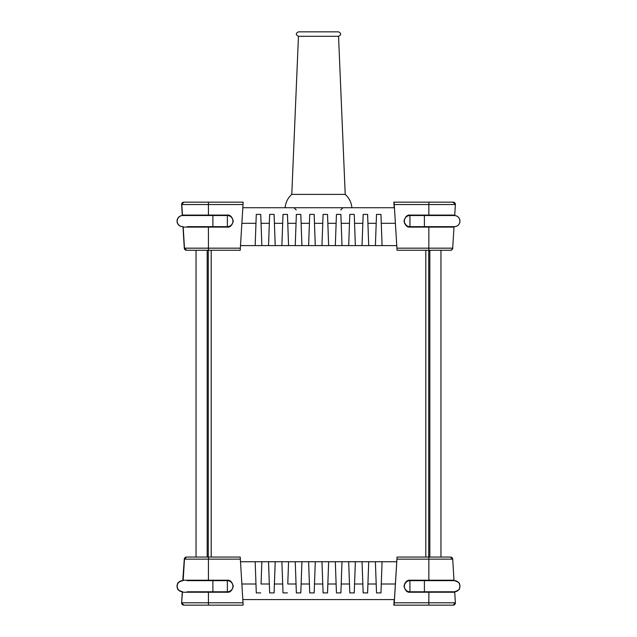 <?xml version="1.0" encoding="UTF-8"?>
<svg xmlns="http://www.w3.org/2000/svg" width="637" height="637" viewBox="0 0 637 637"><rect width="100%" height="100%" fill="white"/><g stroke="black" fill="none" stroke-linecap="round" stroke-linejoin="round"><path stroke-width="0.96" d="M395.402 584.002L381.284 584.002L380.966 592.904L376.515 592.904L376.196 584.002L367.931 584.002L367.613 592.904L363.162 592.904L362.843 584.002L354.57 584.002L354.252 592.904L349.801 592.904L349.482 584.002L341.209 584.002L340.891 592.904L336.44 592.904L336.121 584.002L327.856 584.002L327.537 592.904L323.086 592.904L322.768 584.002L314.495 584.002L315.283 561.738L240.507 561.738M341.209 584.002L341.997 561.738L315.283 561.738L314.16 592.904L309.725 592.904L314.176 592.904L314.495 584.002M309.725 592.904L309.407 584.002L301.134 584.002L301.922 561.738M301.914 561.738L300.807 592.904L296.364 592.904L300.815 592.904L301.134 584.002M296.364 592.904L296.046 584.002L287.781 584.002L288.561 561.738L287.781 584.002M283.011 592.904L287.446 592.904L283.011 592.904L282.693 584.002L274.42 584.002L275.208 561.738M275.2 561.738L274.085 592.904L269.65 592.904L274.101 592.904L274.42 584.002M269.65 592.904L269.332 584.002L261.059 584.002L261.847 561.738L261.059 584.002M256.289 592.904L260.732 592.904L256.289 592.904L255.97 584.002L241.869 584.002M222.894 592.235L222.894 591.789M394.462 599.584L242.824 599.584M414.368 592.235L414.368 591.789M404.813 584.002L406.573 581.772A5.566 5.566 -90 0 1 409.917 580.657L454.388 580.657A5.566 5.566 90 0 1 459.954 586.223A5.566 5.566 90 0 1 454.388 591.789A5.566 5.566 90 0 0 459.954 586.223L459.388 588.676C459.771 589.496 458.107 590.531 454.388 591.789L409.917 591.789A5.566 5.566 -90 0 1 406.581 590.682L406.573 590.682A5.566 5.566 -90 0 1 404.813 584.002L404.423 584.002M336.44 592.904L340.883 592.904L341.989 561.738L396.779 561.738M323.086 592.904L327.522 592.904L328.636 561.738L327.856 584.002M336.121 584.002L335.317 561.738M322.768 584.002L321.964 561.738M255.97 584.002L255.166 561.738M222.894 580.657L222.894 580.211M269.332 584.002L268.527 561.738M282.693 584.002L281.888 561.738M296.046 584.002L295.242 561.738M309.407 584.002L308.603 561.738M349.482 584.002L348.678 561.738M354.57 584.002L355.358 561.738L354.236 592.904L349.801 592.904M362.843 584.002L362.039 561.738M367.931 584.002L368.712 561.738L367.597 592.904L363.162 592.904M376.196 584.002L375.392 561.738M187.19 580.657L227.361 580.657L227.377 586.223L227.361 591.789L187.19 591.789M196.045 250.261L196.045 557.057L186.514 557.057L240.213 557.057L240.348 559.151L184.292 559.151L182.771 580.657A5.566 5.566 -90 0 0 177.205 586.223A5.566 5.566 -90 0 0 182.771 591.789M454.388 580.657L454.388 580.657A5.566 5.566 90 0 1 459.954 586.223L459.388 583.779C459.771 582.959 458.107 581.915 454.388 580.657M240.348 559.151L243.159 605.15L183.846 605.15A2.229 2.229 -90 0 1 181.625 602.785L182.349 591.781A5.566 5.566 -90 0 1 177.046 586.223A5.566 5.566 -90 0 1 182.612 580.657A5.566 5.566 -90 0 0 177.046 586.223L177.612 583.779C177.229 582.959 178.893 581.915 182.612 580.657M440.987 580.211L440.987 580.657M222.878 592.235L222.878 591.789M222.87 580.211L222.87 580.657M414.361 580.211L414.361 580.657M381.284 584.002L382.073 561.738L380.958 592.904L376.515 592.904M440.955 226.661L440.955 227.106M440.955 250.261L440.955 557.057M440.955 580.211L440.955 580.657M196.045 226.661L196.045 227.106M196.045 580.211L196.045 580.657M208.291 226.661L208.291 227.106M208.291 250.261L208.291 557.057M208.291 580.211L208.291 580.657M211.189 226.661L211.189 227.106M211.189 250.261L211.189 557.057M211.189 580.211L211.189 580.657M425.811 226.661L425.811 227.106M425.811 250.261L425.811 557.057M425.811 580.211L425.811 580.657M428.709 226.661L428.709 227.106M428.709 250.261L428.709 557.057M428.709 580.211L428.709 580.657M182.429 591.781L182.405 592.235L227.282 592.235C230.116 592.577 232.123 590.579 233.285 586.223C232.123 581.876 230.116 579.869 227.274 580.211L183.145 580.211L183.114 580.657M188.942 580.211L188.91 580.657M188.226 591.789L188.21 592.235M227.266 580.211C230.108 579.869 232.107 581.876 233.277 586.223C232.115 590.579 230.108 592.577 227.266 592.235M186.514 557.057L186.514 557.057A2.229 2.229 -90 0 0 184.292 559.151L184.292 559.151A2.229 2.229 -90 0 1 186.514 557.057L184.292 559.151L183.01 580.211M183.185 580.211L184.475 559.151A2.229 2.229 -90 0 1 186.697 557.057M184.029 605.15A2.229 2.229 -90 0 1 181.808 602.785L243.023 602.785M338.478 31.85L298.458 31.85C295.592 33.331 295.592 34.82 298.458 36.301L291.786 194.381C287.836 197.972 285.615 202.423 285.105 207.734M338.542 31.85C341.408 33.331 341.408 34.82 338.542 36.301L298.458 36.301M338.542 36.301L345.214 194.381L291.786 194.381M453.95 227.106L453.974 226.661M454.651 215.537L454.683 215.083M448.79 215.083L448.774 215.529M448.153 227.106L448.169 226.661M448.854 215.529L448.886 215.083M394.176 207.734L393.841 202.168L394.207 207.734M394.43 207.734L394.088 202.168L453.154 202.168A2.229 2.229 -90 0 1 455.375 204.533L454.73 215.083L410.013 215.083C407.17 214.741 405.164 216.747 404.001 221.095C405.164 225.442 407.17 227.449 410.005 227.106L453.99 227.106L452.708 248.167A2.229 2.229 -90 0 1 450.486 250.261L397.058 250.261L396.747 245.587M397.058 250.261L394.088 202.168M394.47 208.315L396.716 244.823M396.931 248.167L452.708 248.167C453.098 248.693 452.358 249.393 450.486 250.261L435.206 250.261M454.73 215.083L455.375 204.533L452.971 202.168M241.869 223.324L255.97 223.324L256.289 214.414L260.74 214.414L261.059 223.324L269.332 223.324L269.65 214.414L274.101 214.414L274.42 223.324L282.693 223.324L283.011 214.414L287.462 214.414L287.781 223.324L296.046 223.324L296.364 214.414L300.815 214.414L301.134 223.324L309.407 223.324L309.725 214.414L314.176 214.414L314.495 223.324L322.768 223.324L321.964 245.587L396.779 245.587M323.086 214.414L327.522 214.414L323.086 214.414L322.768 223.324M327.856 223.324L328.636 245.587L327.522 214.414L327.856 223.324L336.121 223.324L335.317 245.587M336.44 214.414L340.883 214.414L336.44 214.414L336.121 223.324M341.209 223.324L341.997 245.587L340.883 214.414L341.209 223.324L349.482 223.324L348.678 245.587M349.801 214.414L354.236 214.414L349.801 214.414L349.482 223.324M354.57 223.324L355.358 245.587L354.236 214.414L354.57 223.324L362.843 223.324L362.039 245.587M376.515 214.414L380.958 214.414L376.515 214.414L376.196 223.324L367.931 223.324L367.613 214.414L363.162 214.414L362.843 223.324M381.284 223.324L382.073 245.587L380.958 214.414L381.284 223.324L395.402 223.324M404.423 223.324L404.813 223.324A5.566 5.566 -90 0 1 406.573 216.644L406.573 216.644A5.566 5.566 -90 0 1 409.917 215.529L454.388 215.529A5.566 5.566 -90 0 1 459.954 221.095A5.566 5.566 -90 0 1 454.388 226.661L409.917 226.661A5.566 5.566 -90 0 1 406.581 225.546L404.813 223.324M414.368 215.083L414.368 215.529M242.824 207.734L394.462 207.734M222.894 215.083L222.894 215.529M321.964 245.587L240.507 245.587M309.725 214.414L314.16 214.414L315.275 245.587L314.495 223.324M308.603 245.587L309.407 223.324M301.134 223.324L301.922 245.587M414.361 226.661L414.361 227.106M376.196 223.324L375.392 245.587M367.931 223.324L368.712 245.587L367.597 214.414L363.162 214.414M296.046 223.324L295.242 245.587M287.781 223.324L288.561 245.587L287.446 214.414L283.011 214.414M282.693 223.324L281.888 245.587M274.42 223.324L275.208 245.587M269.332 223.324L268.527 245.587M261.059 223.324L261.847 245.587L260.732 214.414L256.289 214.414M182.739 215.529A5.566 5.566 0 0 0 177.174 221.095A5.566 5.566 90 0 1 182.739 215.529L227.361 215.529L227.361 226.661L187.19 226.661M195.965 215.529L195.965 215.083L195.965 215.529L188.226 215.529L188.21 215.083M454.356 226.661L454.388 226.661C457.772 226.334 459.627 224.479 459.954 221.095C459.627 217.711 457.772 215.855 454.388 215.529M183.01 227.106L184.292 248.167L240.348 248.167L240.213 250.261L186.514 250.261A2.229 2.229 90 0 1 184.292 248.167L183.026 226.661L182.612 226.661A5.566 5.566 -90 0 1 177.046 221.095A5.566 5.566 -90 0 1 182.349 215.537L181.625 204.533L183.846 202.168L243.159 202.168L243.023 204.533L181.625 204.533A2.229 2.229 90 0 1 183.846 202.168L197.064 202.168M177.205 221.095A5.566 5.566 90 0 0 182.771 226.661A5.566 5.566 90 0 1 177.205 221.095A5.566 5.566 90 0 1 182.771 215.529A5.566 5.566 90 0 0 177.205 221.095M440.987 227.106L440.987 226.661M222.878 215.083L222.878 215.529M222.894 227.106L222.894 226.661M222.87 227.106L222.87 226.661M255.97 223.324L255.166 245.587M269.65 214.414L274.085 214.414L275.2 245.587M296.364 214.414L300.807 214.414L301.914 245.587M183.114 226.661L183.145 227.106L227.274 227.106C230.116 227.449 232.123 225.442 233.285 221.095C232.123 216.747 230.116 214.741 227.282 215.083L182.405 215.083L182.429 215.537M188.91 226.661L188.942 227.106M240.348 248.167L243.023 204.533M227.266 215.083C230.108 214.741 232.115 216.747 233.277 221.095C232.107 225.442 230.108 227.449 227.266 227.106M184.292 248.167L186.697 250.261A2.229 2.229 90 0 1 184.475 248.167L183.185 227.106M181.808 204.533A2.229 2.229 90 0 1 184.029 202.168A2.229 2.229 90 0 0 181.808 204.533L182.453 215.083M454.683 592.235L454.651 591.789M453.974 580.657L453.95 580.211M448.886 592.235L448.854 591.789M448.169 580.657L448.153 580.211M448.774 591.789L448.79 592.235M452.971 605.15L453.154 605.15A2.229 2.229 90 0 0 455.375 602.785L454.73 592.235L410.013 592.235C407.17 592.577 405.164 590.579 404.001 586.223C405.164 581.876 407.17 579.869 410.005 580.211L453.99 580.211L452.708 559.151A2.229 2.229 90 0 0 450.486 557.057L397.058 557.057L396.747 561.738M453.99 580.211L452.708 559.151L450.486 557.057A2.229 2.229 90 0 1 452.708 559.151L396.931 559.151L394.271 602.785L455.375 602.785L453.154 605.15L394.12 605.15L394.271 602.785M394.176 599.584L393.841 605.15L439.936 605.15M394.207 599.584L393.873 605.15M394.43 599.584L394.088 605.15M396.931 559.151L397.058 557.057M396.7 562.495L394.47 599.011M424.401 591.789L424.401 580.657M409.925 580.657L409.925 591.789A5.566 5.566 90 0 1 404.36 586.223A5.566 5.566 90 0 1 409.925 580.657M182.612 591.789C178.893 590.531 177.229 589.496 177.612 588.676L177.046 586.223A5.566 5.566 -90 0 0 182.349 591.789A5.566 5.566 -90 0 1 177.078 586.223A5.566 5.566 -90 0 1 182.644 580.657L182.644 580.657M212.893 591.789L212.893 580.657M182.739 580.657A5.566 5.566 90 0 0 177.174 586.223A5.566 5.566 90 0 0 182.739 591.789A5.566 5.566 0 0 1 177.174 586.223A5.566 5.566 0 0 1 182.739 580.657M232.927 586.223A5.566 5.566 90 0 0 227.361 580.657A5.566 5.566 0 0 1 232.927 586.223A5.566 5.566 90 0 1 227.361 591.789A5.566 5.566 0 0 0 232.927 586.223M429.824 226.661L429.824 227.106M429.824 250.261L429.824 557.057M429.824 580.211L429.824 580.657M207.176 226.661L207.176 227.106M207.176 250.261L207.176 557.057M207.176 580.211L207.176 580.657M182.27 592.235L181.625 602.785L183.846 605.15A2.229 2.229 -90 0 1 181.625 602.785L182.453 592.235M208.434 592.235L208.426 605.15M208.426 557.057L208.426 580.211M455.375 204.533L394.271 204.533M428.86 215.083L428.852 202.168M428.844 250.261L428.852 227.106M452.708 248.167L453.99 227.106M182.644 226.661L182.644 226.661A5.566 5.566 -90 0 1 177.078 221.095A5.566 5.566 -90 0 1 182.349 215.537A5.566 5.566 -90 0 0 177.046 221.095C177.373 224.479 179.228 226.334 182.612 226.661A5.566 5.566 -90 0 1 177.046 221.095C177.373 217.711 179.228 215.855 182.612 215.529M177.174 221.095A5.566 5.566 90 0 0 182.739 226.661A5.566 5.566 0 0 1 177.174 221.095M212.893 215.529L212.893 226.661M409.941 221.095L409.925 226.661A5.566 5.566 90 0 1 404.36 221.095A5.566 5.566 90 0 1 409.925 215.529L409.941 221.095M424.401 215.529L424.401 226.661M227.361 226.661A5.566 5.566 90 0 0 232.927 221.095A5.566 5.566 90 0 0 227.361 215.529A5.566 5.566 0 0 1 232.927 221.095A5.566 5.566 0 0 1 227.361 226.661M427.706 215.529L427.706 215.083M441.035 215.529L441.035 215.083L441.035 215.529M209.517 215.529L209.517 215.083M196.132 215.529L196.132 215.083M208.426 250.261L208.426 227.106M208.434 215.083L208.426 202.168M184.475 248.167A2.229 2.229 90 0 0 186.697 250.261M429.935 592.235L429.935 591.789M441.043 592.235L441.043 591.789L441.043 592.235M207.296 592.235L207.296 591.789M196.14 592.235L196.14 591.789M195.957 592.235L195.957 591.789L195.957 592.235M428.844 557.057L428.852 580.211M428.86 592.235L428.852 605.15M453.154 605.15A2.229 2.229 90 0 0 455.375 602.785L454.73 592.235M345.214 194.381C349.164 197.972 351.385 202.423 351.895 207.734M296.237 209.963L294.007 207.734M340.763 209.963L342.993 207.734M182.27 215.083L181.625 204.533"/></g></svg>
